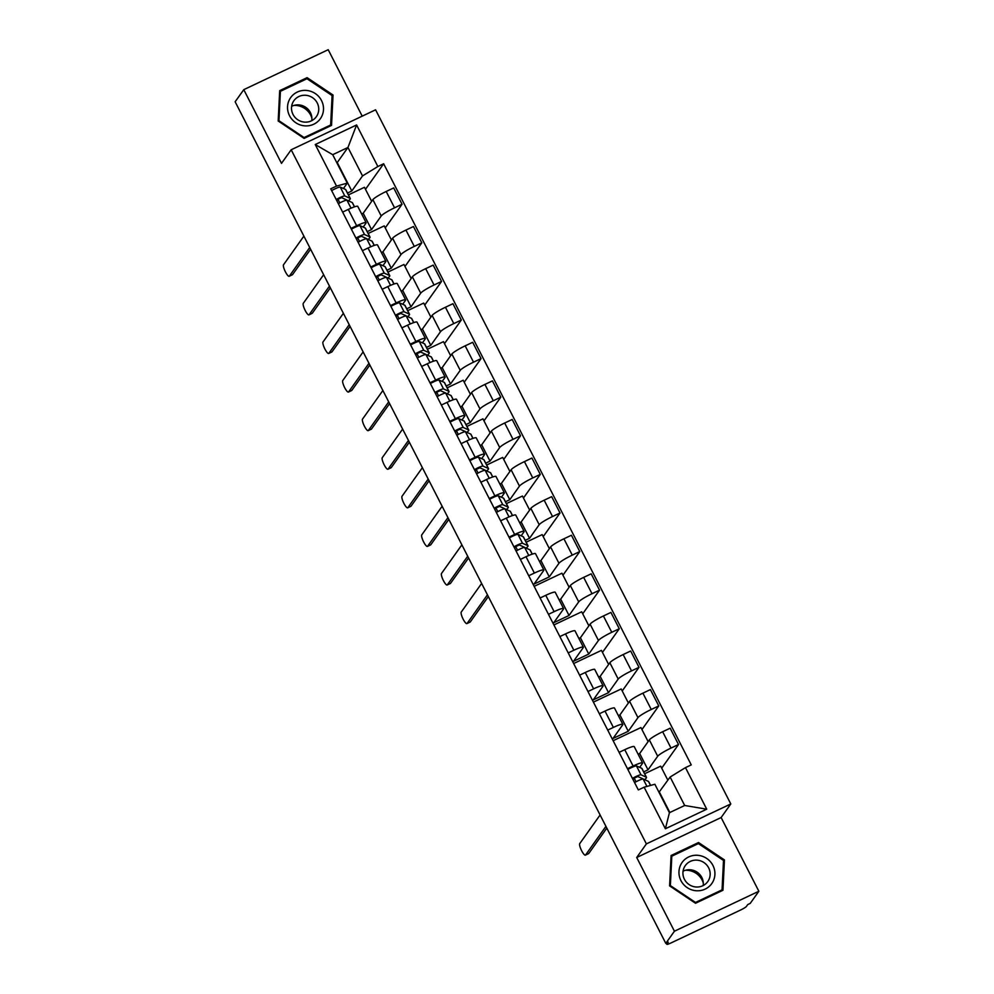 <?xml version="1.0" encoding="UTF-8"?>
<svg xmlns="http://www.w3.org/2000/svg" width="994" height="994" viewBox="0 0 994 994"><rect width="100%" height="100%" fill="white"/><g stroke="black" fill="none" stroke-linecap="round" stroke-linejoin="round"><path stroke-width="1.49" d="M362.214 116.149L328.206 49.7L243.778 89.659L235.143 101.786L665.794 943.356L674.429 931.216L758.857 891.258L721.122 817.54L730.801 803.947L375.595 109.812L291.18 149.771L646.386 843.894L636.707 857.499L674.429 931.216M758.857 891.258L750.221 903.397L747.749 904.565L746.407 906.453A5.604 0.708 152.9 0 1 740.617 910.007L670.962 942.971A5.604 0.708 152.9 0 1 666.85 944.3L666.253 943.132M243.778 89.659L281.501 163.364L291.18 149.771M666.402 943.07L666.912 944.076L668.254 942.188L665.794 943.356M643.69 771.878L648.013 769.841L657.693 756.235A12.885 1.64 -27.1 0 1 671.012 748.072L678.517 744.518L670.167 728.192L662.65 731.746A12.885 1.64 152.9 0 0 649.343 739.909L639.664 753.514L638.123 754.235M642.584 762.945L634.234 746.618A12.885 1.64 152.9 0 0 624.754 749.687L633.103 766.014A12.885 1.64 -27.1 0 1 642.584 762.945A12.885 1.64 -27.1 0 1 642.435 763.454L639.664 767.356M633.103 766.014L627.462 768.685M667.869 780.203L660.675 766.15L644.646 773.742M634.42 778.575L632.892 779.296M661.706 768.151L678.517 744.518M624.754 749.687L619.113 752.359M607.719 730.093L613.36 727.422A12.885 1.64 -27.1 0 1 622.84 724.353A12.885 1.64 -27.1 0 1 622.691 724.862L613.012 738.467L628.27 731.249L637.949 717.643A12.885 1.64 -27.1 0 1 651.256 709.48L658.774 705.926L650.411 689.6L642.907 693.153A12.885 1.64 152.9 0 0 629.587 701.317L619.908 714.922L618.38 715.643M648.125 741.611L640.931 727.558L613.149 740.704M641.95 729.559L658.774 705.926M622.84 724.353L614.478 708.026A12.885 1.64 152.9 0 0 605.011 711.095L599.357 713.767M587.963 691.501L593.617 688.83A12.885 1.64 -27.1 0 1 603.085 685.761A12.885 1.64 -27.1 0 1 602.936 686.282L593.256 699.875L608.527 692.656L618.193 679.051A12.885 1.64 -27.1 0 1 631.513 670.888L639.018 667.334L630.668 651.008L623.163 654.561A12.885 1.64 152.9 0 0 609.844 662.725L600.165 676.33L598.636 677.051M628.382 703.019L621.188 688.966L593.406 702.124M622.207 690.967L639.018 667.334M603.085 685.761L594.735 669.434A12.885 1.64 152.9 0 0 585.255 672.503L579.614 675.174M568.22 652.909L573.861 650.238A12.885 1.64 -27.1 0 1 583.341 647.181A12.885 1.64 -27.1 0 1 583.192 647.69L573.513 661.283L588.771 654.064L598.45 640.471A12.885 1.64 -27.1 0 1 611.77 632.296L619.274 628.755L610.925 612.428L603.408 615.969A12.885 1.64 152.9 0 0 590.101 624.145L580.421 637.738L578.881 638.471M608.626 664.439L601.432 650.374L573.65 663.532M602.463 652.387L619.274 628.755M583.341 647.181L574.992 630.855A12.885 1.64 152.9 0 0 565.511 633.911L559.87 636.582M548.477 614.317L554.118 611.645A12.885 1.64 -27.1 0 1 563.598 608.589A12.885 1.64 -27.1 0 1 563.449 609.098L553.77 622.704L569.028 615.472L578.707 601.879A12.885 1.64 -27.1 0 1 592.014 593.716L599.531 590.163L591.169 573.836L583.664 577.39A12.885 1.64 152.9 0 0 570.345 585.553L560.666 599.146L559.137 599.879M588.883 625.847L581.689 611.795L553.906 624.94M582.708 613.795L599.531 590.163M563.598 608.589L555.236 592.262A12.885 1.64 152.9 0 0 545.768 595.319L540.115 597.99M528.721 575.737L534.374 573.066A12.885 1.64 -27.1 0 1 543.842 569.997A12.885 1.64 -27.1 0 1 543.693 570.506L534.014 584.112L549.284 576.88L558.951 563.287A12.885 1.64 -27.1 0 1 572.271 555.124L579.775 551.571L571.426 535.244L563.921 538.798A12.885 1.64 152.9 0 0 550.601 546.961L540.922 560.554L539.394 561.287M569.14 587.255L561.945 573.203L534.163 586.348M562.964 575.203L579.775 551.571M543.842 569.997L535.493 553.67A12.885 1.64 152.9 0 0 526.012 556.727L520.371 559.411M525.205 540.338L529.529 538.301L539.208 524.695A12.885 1.64 -27.1 0 1 552.527 516.532L560.032 512.979L551.67 496.652L544.165 500.206A12.885 1.64 152.9 0 0 530.858 508.369L521.179 521.974L519.638 522.695M508.978 537.145L514.619 534.474A12.885 1.64 -27.1 0 1 524.099 531.405A12.885 1.64 -27.1 0 1 523.95 531.914L521.179 535.816M549.384 548.663L542.19 534.61L526.161 542.202M515.936 547.035L514.407 547.756M543.221 536.611L560.032 512.979M524.099 531.405L515.749 515.078A12.885 1.64 152.9 0 0 506.269 518.147L500.628 520.819M505.461 501.746L509.785 499.709L519.464 486.103A12.885 1.64 -27.1 0 1 532.772 477.94L540.289 474.387L531.927 458.06L524.422 461.614A12.885 1.64 152.9 0 0 511.102 469.777L501.423 483.382L499.895 484.103M489.234 498.553L494.875 495.882A12.885 1.64 -27.1 0 1 504.356 492.813A12.885 1.64 -27.1 0 1 504.194 493.322L501.436 497.224M529.64 510.071L522.446 496.018L506.406 503.61M496.192 508.443L494.664 509.164M523.465 498.019L540.289 474.387M504.356 492.813L495.994 476.486A12.885 1.64 152.9 0 0 486.526 479.555L480.872 482.227M485.718 463.167L490.03 461.117L499.709 447.511A12.885 1.64 -27.1 0 1 513.028 439.348L520.533 435.794L512.183 419.468L504.679 423.022A12.885 1.64 152.9 0 0 491.359 431.185L481.68 444.79L480.152 445.511M469.479 459.961L475.132 457.29A12.885 1.64 -27.1 0 1 484.6 454.221A12.885 1.64 -27.1 0 1 484.451 454.743L481.68 458.632M509.897 471.479L502.703 457.426L486.662 465.018M476.449 469.851L474.921 470.572M503.722 459.427L520.533 435.794M484.6 454.221L476.25 437.894A12.885 1.64 152.9 0 0 466.77 440.963L461.129 443.635M465.962 424.575L470.286 422.525L479.965 408.919A12.885 1.64 -27.1 0 1 493.285 400.756L500.79 397.202L492.428 380.876L484.923 384.429A12.885 1.64 152.9 0 0 471.603 392.593L461.937 406.198L460.396 406.931M449.735 421.369L455.376 418.698A12.885 1.64 -27.1 0 1 464.857 415.629A12.885 1.64 -27.1 0 1 464.707 416.151L461.937 420.04M490.141 432.899L482.947 418.834L466.919 426.426M456.693 431.259L455.165 431.992M483.979 420.835L500.79 397.202M464.857 415.629L456.494 399.302A12.885 1.64 152.9 0 0 447.027 402.371L441.386 405.043M446.219 385.983L450.543 383.933L460.222 370.34A12.885 1.64 -27.1 0 1 473.529 362.176L481.046 358.623L472.684 342.296L465.18 345.85A12.885 1.64 152.9 0 0 451.86 354.013L442.181 367.606L440.653 368.339M429.992 382.777L435.633 380.106A12.885 1.64 -27.1 0 1 445.113 377.049A12.885 1.64 -27.1 0 1 444.952 377.558L442.193 381.447M470.398 394.307L463.204 380.242L447.163 387.834M436.95 392.68L435.422 393.4M464.223 382.255L481.046 358.623M445.113 377.049L436.751 360.723A12.885 1.64 152.9 0 0 427.283 363.779L421.63 366.451M426.476 347.391L430.787 345.34L440.466 331.748A12.885 1.64 -27.1 0 1 453.786 323.584L461.291 320.031L452.941 303.704L445.436 307.258A12.885 1.64 152.9 0 0 432.117 315.421L422.438 329.014L420.909 329.747M410.236 344.185L415.89 341.514A12.885 1.64 -27.1 0 1 425.357 338.457A12.885 1.64 -27.1 0 1 425.208 338.966L422.438 342.855M450.642 355.715L443.461 341.663L427.42 349.242M417.207 354.088L415.678 354.808M444.48 343.663L461.291 320.031M425.357 338.457L417.008 322.131A12.885 1.64 152.9 0 0 407.528 325.187L401.887 327.858M406.72 308.799L411.044 306.761L420.723 293.155A12.885 1.64 -27.1 0 1 434.043 284.992L441.547 281.439L433.185 265.112L425.68 268.666A12.885 1.64 152.9 0 0 412.361 276.829L402.694 290.434L401.154 291.155M390.493 305.605L396.134 302.934A12.885 1.64 -27.1 0 1 405.614 299.865A12.885 1.64 -27.1 0 1 405.465 300.374L402.694 304.276M430.899 317.123L423.705 303.071L407.677 310.662M397.451 315.496L395.923 316.216M424.736 305.071L441.547 281.439M405.614 299.865L397.252 283.538A12.885 1.64 152.9 0 0 387.784 286.607L382.143 289.279M386.977 270.206L391.301 268.169L400.98 254.563A12.885 1.64 -27.1 0 1 414.287 246.4L421.804 242.847L413.442 226.52L405.937 230.074A12.885 1.64 152.9 0 0 392.618 238.237L382.938 251.842L381.41 252.563M370.75 267.013L376.391 264.342A12.885 1.64 -27.1 0 1 385.871 261.273A12.885 1.64 -27.1 0 1 385.709 261.782L382.938 265.684M411.156 278.531L403.962 264.479L387.921 272.07M377.708 276.904L376.179 277.624M404.98 266.479L421.804 242.847M385.871 261.273L377.509 244.946A12.885 1.64 152.9 0 0 368.028 248.015L362.388 250.687M367.233 231.614L371.545 229.577L381.224 215.971A12.885 1.64 -27.1 0 1 394.543 207.808L402.048 204.255L393.699 187.928L386.194 191.482A12.885 1.64 152.9 0 0 372.874 199.645L363.195 213.25L361.667 213.971M350.994 228.421L356.647 225.75A12.885 1.64 -27.1 0 1 366.115 222.681A12.885 1.64 -27.1 0 1 365.966 223.19L363.195 227.092M391.4 239.939L384.218 225.887L368.178 233.478M357.952 238.311L356.436 239.032M385.237 227.887L402.048 204.255M366.115 222.681L357.765 206.354A12.885 1.64 152.9 0 0 348.285 209.423L342.644 212.095M371.545 229.577L363.195 213.25M391.301 268.169L382.938 251.842M411.044 306.761L402.694 290.434M430.787 345.34L422.438 329.014M450.543 383.933L442.181 367.606M470.286 422.525L461.937 406.198M490.03 461.117L481.68 444.79M509.785 499.709L501.423 483.382M529.529 538.301L521.179 521.974M549.284 576.88L540.922 560.554M569.028 615.472L560.666 599.146M588.771 654.064L580.421 637.738M608.527 692.656L600.165 676.33M628.27 731.249L619.908 714.922M648.013 769.841L639.664 753.514M670.13 777.035L685.475 767.629L706.734 809.191L665.384 828.76L644.124 787.198L654.872 784.254L669.422 812.707L684.68 805.488L670.13 777.035L658.985 792.305M669.844 812.508L659.407 792.106M347.478 193.035L351.801 190.985L337.239 162.531L347.962 147.472L332.704 154.691L347.266 183.144L336.519 186.089L330.729 188.823L638.334 789.932L644.124 787.198M336.519 186.089L315.247 144.528L356.597 124.958L377.869 166.52L362.524 175.926L347.962 147.472L356.597 124.958M685.475 767.629L691.252 764.895L383.647 163.774L377.869 166.52M730.801 803.947L646.386 843.894M721.122 817.54L636.707 857.499M671.099 855.511L669.596 885.878L695.527 903.26L722.949 890.276L724.44 859.922L698.521 842.539L671.099 855.511M279.687 90.64L278.183 120.995L304.114 138.377L331.536 125.406L333.04 95.039L307.109 77.656L279.687 90.64M351.801 190.985L362.524 175.926M347.266 183.144L343.452 188.5M365.494 189.295L383.647 163.774M371.657 201.347L364.463 187.294L348.434 194.886M338.208 199.719L336.68 200.453M706.734 809.191L684.68 805.488M665.384 828.76L669.422 812.707M332.704 154.691L315.247 144.528M697.44 844.043L698.521 842.539M723.458 861.301L724.44 859.922M306.04 79.172L307.109 77.656M332.058 96.418L333.04 95.039M643.267 779.072A13.17 1.665 152.9 0 0 643.255 779.01A13.17 1.665 152.9 0 0 643.118 778.898L637.8 776.5L632.656 778.836M636.048 781.756L634.11 777.967M644.572 779.656A16.811 2.137 152.9 0 0 646.498 777.358A16.811 2.137 152.9 0 0 646.324 777.196L641.006 774.811A7.008 0.895 152.9 0 0 632.42 778.364M646.498 777.358L641.938 768.449A16.811 2.137 152.9 0 0 641.764 768.3L636.446 765.902A7.008 0.895 152.9 0 0 627.86 769.455M606.825 828.101L588.759 853.486A6.449 1.516 64.7 0 1 588.597 853.622A6.449 1.516 64.7 0 1 588.398 853.66M650.623 785.422L648.647 781.557A16.811 2.137 152.9 0 0 648.473 781.408L643.155 779.01A7.008 0.895 152.9 0 0 634.57 782.564M600.103 814.981L579.726 843.62A6.449 1.516 -115.3 0 0 581.453 850.342A6.449 1.516 -115.3 0 0 585.404 855.138A6.449 1.516 -115.3 0 0 585.553 855.002L605.93 826.362M685.4 870.272A17.507 16.873 -144.6 0 1 703.305 883.007M712.064 883.157A18.215 17.544 35.4 0 0 706.672 858.418A18.215 17.544 35.4 0 0 681.809 862.879A18.215 17.544 35.4 0 0 687.189 887.617A18.215 17.544 35.4 0 0 712.064 883.157M707.989 881.256A13.792 13.282 35.4 0 0 704.075 862.63A13.792 13.282 35.4 0 0 685.09 865.898A13.792 13.282 35.4 0 0 689.004 884.511A13.792 13.282 35.4 0 0 707.989 881.256M703.18 885.542A13.792 13.282 35.4 0 0 683.052 871.216M670.366 885.592L671.807 856.182L698.384 843.595L723.508 860.444L722.054 889.854L695.489 902.44L670.366 885.592L669.981 886.126M671 857.313L671.807 856.182M721.159 891.121L722.054 889.854M294 105.401A17.507 16.873 -144.6 0 1 311.892 118.137M320.652 118.286A18.215 17.544 35.4 0 0 315.272 93.548A18.215 17.544 35.4 0 0 290.397 97.996A18.215 17.544 35.4 0 0 295.79 122.734A18.215 17.544 35.4 0 0 320.652 118.286M316.577 116.373A13.792 13.282 35.4 0 0 312.675 97.76A13.792 13.282 35.4 0 0 293.677 101.015A13.792 13.282 35.4 0 0 297.591 119.64A13.792 13.282 35.4 0 0 316.577 116.373M311.781 120.659A13.792 13.282 35.4 0 0 291.652 106.346M278.954 120.721L280.407 91.299L306.972 78.725L332.095 95.561L330.654 124.983L304.077 137.557L278.954 120.721L278.568 121.256M279.6 92.43L280.407 91.299M329.747 126.25L330.654 124.983M524.782 547.532A13.17 1.665 152.9 0 0 524.77 547.47A13.17 1.665 152.9 0 0 524.633 547.359L519.315 544.961L514.171 547.296M517.563 550.216L515.625 546.427M526.087 548.116A16.811 2.137 152.9 0 0 528.013 545.818A16.811 2.137 152.9 0 0 527.839 545.656L522.521 543.271A7.008 0.895 152.9 0 0 513.935 546.824M528.013 545.818L523.453 536.909A16.811 2.137 152.9 0 0 523.279 536.76L517.961 534.362A7.008 0.895 152.9 0 0 509.375 537.916M488.34 596.562L470.274 621.946A6.449 1.516 64.7 0 1 470.112 622.082A6.449 1.516 64.7 0 1 469.913 622.12M532.262 554.13L530.162 550.017A16.811 2.137 152.9 0 0 529.988 549.868L524.67 547.47A7.008 0.895 152.9 0 0 516.085 551.024M481.618 583.441L461.241 612.08A6.449 1.516 -115.3 0 0 462.968 618.802A6.449 1.516 -115.3 0 0 466.919 623.598A6.449 1.516 -115.3 0 0 467.068 623.462L487.445 594.822M505.039 508.94A13.17 1.665 152.9 0 0 505.014 508.878A13.17 1.665 152.9 0 0 504.877 508.766L499.572 506.368L494.428 508.704M497.82 511.624L495.882 507.835M506.344 509.524A16.811 2.137 152.9 0 0 508.257 507.226A16.811 2.137 152.9 0 0 508.083 507.064L502.765 504.679A7.008 0.895 152.9 0 0 494.18 508.232M508.257 507.226L503.709 498.317A16.811 2.137 152.9 0 0 503.536 498.168L498.218 495.77A7.008 0.895 152.9 0 0 489.632 499.323M468.584 557.969L450.518 583.354A6.449 1.516 64.7 0 1 450.369 583.49A6.449 1.516 64.7 0 1 450.158 583.528M512.519 515.538L510.419 511.425A16.811 2.137 152.9 0 0 510.245 511.276L504.927 508.891A7.008 0.895 152.9 0 0 496.341 512.432M461.875 544.849L441.498 573.488A6.449 1.516 -115.3 0 0 443.225 580.21A6.449 1.516 -115.3 0 0 447.163 585.006A6.449 1.516 -115.3 0 0 447.325 584.87L467.702 556.23M485.296 470.348A13.17 1.665 152.9 0 0 485.271 470.286A13.17 1.665 152.9 0 0 485.134 470.174L479.816 467.776L474.672 470.112M478.077 473.032L476.126 469.243M486.588 470.932A16.811 2.137 152.9 0 0 488.514 468.634A16.811 2.137 152.9 0 0 488.34 468.485L483.022 466.087A7.008 0.895 152.9 0 0 474.436 469.64M488.514 468.634L483.954 459.725A16.811 2.137 152.9 0 0 483.78 459.576L478.462 457.178A7.008 0.895 152.9 0 0 469.876 460.731M448.841 519.377L430.775 544.774A6.449 1.516 64.7 0 1 430.613 544.898A6.449 1.516 64.7 0 1 430.414 544.936M492.763 476.946L490.663 472.833A16.811 2.137 152.9 0 0 490.489 472.684L485.171 470.299A7.008 0.895 152.9 0 0 476.586 473.852M442.131 506.257L421.754 534.909A6.449 1.516 -115.3 0 0 423.481 541.618A6.449 1.516 -115.3 0 0 427.42 546.414A6.449 1.516 -115.3 0 0 427.569 546.278L447.946 517.638M465.54 431.756A13.17 1.665 152.9 0 0 465.527 431.707A13.17 1.665 152.9 0 0 465.391 431.582L460.073 429.197L454.929 431.52M458.321 434.44L456.383 430.651M466.845 432.34A16.811 2.137 152.9 0 0 468.77 430.042A16.811 2.137 152.9 0 0 468.596 429.893L463.279 427.495A7.008 0.895 152.9 0 0 454.693 431.048M468.77 430.042L464.21 421.133A16.811 2.137 152.9 0 0 464.036 420.984L458.719 418.598A7.008 0.895 152.9 0 0 450.133 422.139M429.085 480.785L411.031 506.182A6.449 1.516 64.7 0 1 410.87 506.306A6.449 1.516 64.7 0 1 410.671 506.344M473.02 438.354L470.92 434.254A16.811 2.137 152.9 0 0 470.746 434.092L465.428 431.707A7.008 0.895 152.9 0 0 456.842 435.26M422.375 467.677L401.998 496.317A6.449 1.516 -115.3 0 0 403.726 503.026A6.449 1.516 -115.3 0 0 407.677 507.822A6.449 1.516 -115.3 0 0 407.826 507.698L428.203 479.046M445.797 393.164A13.17 1.665 152.9 0 0 445.772 393.115A13.17 1.665 152.9 0 0 445.635 392.99L440.33 390.605L435.186 392.928M438.578 395.861L436.639 392.071M447.101 393.748A16.811 2.137 152.9 0 0 449.015 391.45A16.811 2.137 152.9 0 0 448.841 391.301L443.523 388.915A7.008 0.895 152.9 0 0 434.937 392.456M449.015 391.45L444.467 382.553A16.811 2.137 152.9 0 0 444.293 382.392L438.975 380.006A7.008 0.895 152.9 0 0 430.39 383.56M409.342 442.193L391.276 467.59A6.449 1.516 64.7 0 1 391.127 467.727A6.449 1.516 64.7 0 1 390.915 467.752M453.276 399.762L451.177 395.662A16.811 2.137 152.9 0 0 451.003 395.5L445.685 393.115A7.008 0.895 152.9 0 0 437.087 396.668M402.632 429.085L382.255 457.725A6.449 1.516 -115.3 0 0 383.982 464.434A6.449 1.516 -115.3 0 0 387.921 469.243A6.449 1.516 -115.3 0 0 388.082 469.106L408.459 440.454M426.053 354.572A13.17 1.665 152.9 0 0 426.028 354.523A13.17 1.665 152.9 0 0 425.892 354.398L420.574 352.013L415.43 354.336M418.834 357.268L416.884 353.479M427.345 355.156A16.811 2.137 152.9 0 0 429.271 352.858A16.811 2.137 152.9 0 0 429.097 352.708L423.779 350.323A7.008 0.895 152.9 0 0 415.194 353.876M429.271 352.858L424.711 343.961A16.811 2.137 152.9 0 0 424.537 343.8L419.219 341.414A7.008 0.895 152.9 0 0 410.634 344.968M389.598 403.601L371.532 428.998A6.449 1.516 64.7 0 1 371.371 429.135A6.449 1.516 64.7 0 1 371.172 429.172M433.521 361.182L431.421 357.07A16.811 2.137 152.9 0 0 431.247 356.921L425.929 354.523A7.008 0.895 152.9 0 0 417.343 358.076M382.889 390.493L362.512 419.133A6.449 1.516 -115.3 0 0 364.239 425.854A6.449 1.516 -115.3 0 0 368.178 430.651A6.449 1.516 -115.3 0 0 368.327 430.514L388.704 401.874M406.297 315.993A13.17 1.665 152.9 0 0 406.285 315.93A13.17 1.665 152.9 0 0 406.148 315.806L400.831 313.421L395.687 315.757M399.079 318.676L397.14 314.887M407.602 316.577A16.811 2.137 152.9 0 0 409.528 314.278A16.811 2.137 152.9 0 0 409.354 314.116L404.036 311.731A7.008 0.895 152.9 0 0 395.45 315.284M409.528 314.278L404.968 305.369A16.811 2.137 152.9 0 0 404.794 305.22L399.476 302.822A7.008 0.895 152.9 0 0 390.891 306.376M369.843 365.009L351.789 390.406A6.449 1.516 64.7 0 1 351.627 390.543A6.449 1.516 64.7 0 1 351.429 390.58M413.777 322.59L411.678 318.478A16.811 2.137 152.9 0 0 411.504 318.328L406.186 315.93A7.008 0.895 152.9 0 0 397.6 319.484M363.133 351.901L342.756 380.54A6.449 1.516 -115.3 0 0 344.483 387.262A6.449 1.516 -115.3 0 0 348.434 392.058A6.449 1.516 -115.3 0 0 348.583 391.922L368.96 363.282M386.554 277.401A13.17 1.665 152.9 0 0 386.529 277.338A13.17 1.665 152.9 0 0 386.393 277.227L381.075 274.829L375.943 277.164M379.335 280.084L377.397 276.295M387.859 277.985A16.811 2.137 152.9 0 0 389.772 275.686A16.811 2.137 152.9 0 0 389.598 275.524L384.28 273.139A7.008 0.895 152.9 0 0 375.695 276.692M389.772 275.686L385.225 266.777A16.811 2.137 152.9 0 0 385.051 266.628L379.733 264.23A7.008 0.895 152.9 0 0 371.135 267.784M350.099 326.43L332.033 351.814A6.449 1.516 64.7 0 1 331.884 351.951A6.449 1.516 64.7 0 1 331.673 351.988M394.034 283.998L391.934 279.886A16.811 2.137 152.9 0 0 391.748 279.736L386.442 277.338A7.008 0.895 152.9 0 0 377.844 280.892M343.39 313.309L323.013 341.948A6.449 1.516 -115.3 0 0 324.74 348.67A6.449 1.516 -115.3 0 0 328.679 353.466A6.449 1.516 -115.3 0 0 328.84 353.33L349.217 324.69M366.811 238.808A13.17 1.665 152.9 0 0 366.786 238.746A13.17 1.665 152.9 0 0 366.649 238.635L361.331 236.237L356.187 238.572M359.592 241.492L357.641 237.703M368.103 239.392A16.811 2.137 152.9 0 0 370.029 237.094A16.811 2.137 152.9 0 0 369.855 236.945L364.537 234.547A7.008 0.895 152.9 0 0 355.951 238.1M370.029 237.094L365.469 228.185A16.811 2.137 152.9 0 0 365.295 228.036L359.977 225.638A7.008 0.895 152.9 0 0 351.391 229.192M330.356 287.838L312.29 313.222A6.449 1.516 64.7 0 1 312.128 313.358A6.449 1.516 64.7 0 1 311.93 313.396M374.278 245.406L372.178 241.293A16.811 2.137 152.9 0 0 372.004 241.144L366.687 238.759A7.008 0.895 152.9 0 0 358.101 242.3M323.646 274.717L303.269 303.356A6.449 1.516 -115.3 0 0 304.996 310.078A6.449 1.516 -115.3 0 0 308.935 314.874A6.449 1.516 -115.3 0 0 309.084 314.738L329.461 286.098M347.055 200.216A13.17 1.665 152.9 0 0 347.043 200.167A13.17 1.665 152.9 0 0 346.906 200.042L341.588 197.644L336.444 199.98M339.836 202.9L337.898 199.111M348.36 200.8A16.811 2.137 152.9 0 0 350.286 198.502A16.811 2.137 152.9 0 0 350.112 198.353L344.794 195.955A7.008 0.895 152.9 0 0 336.208 199.508M350.286 198.502L345.726 189.593A16.811 2.137 152.9 0 0 345.552 189.444L340.234 187.058A7.008 0.895 152.9 0 0 331.648 190.6M310.6 249.245L292.534 274.642A6.449 1.516 64.7 0 1 292.385 274.766A6.449 1.516 64.7 0 1 292.186 274.804M354.535 206.814L352.435 202.701A16.811 2.137 152.9 0 0 352.261 202.552L346.943 200.167A7.008 0.895 152.9 0 0 338.358 203.72M303.891 236.125L283.514 264.777A6.449 1.516 -115.3 0 0 285.241 271.486A6.449 1.516 -115.3 0 0 289.179 276.282A6.449 1.516 -115.3 0 0 289.341 276.146L309.718 247.506M372.874 199.645L381.224 215.971M392.618 238.237L400.98 254.563M412.361 276.829L420.723 293.155M432.117 315.421L440.466 331.748M451.86 354.013L460.222 370.34M471.603 392.593L479.965 408.919M491.359 431.185L499.709 447.511M511.102 469.777L519.464 486.103M530.858 508.369L539.208 524.695M550.601 546.961L558.951 563.287M570.345 585.553L578.707 601.879M590.101 624.145L598.45 640.471M609.844 662.725L618.193 679.051M629.587 701.317L637.949 717.643M649.343 739.909L657.693 756.235M368.028 248.015L376.391 264.342M387.784 286.607L396.134 302.934M407.528 325.187L415.89 341.514M427.283 363.779L435.633 380.106M447.027 402.371L455.376 418.698M466.77 440.963L475.132 457.29M486.526 479.555L494.875 495.882M506.269 518.147L514.619 534.474M526.012 556.727L534.374 573.066M545.768 595.319L554.118 611.645M565.511 633.911L573.861 650.238M585.255 672.503L593.617 688.83M605.011 711.095L613.36 727.422M348.285 209.423L356.647 225.75M405.937 230.074L414.287 246.4M425.68 268.666L434.043 284.992M445.436 307.258L453.786 323.584M465.18 345.85L473.529 362.176M484.923 384.429L493.285 400.756M504.679 423.022L513.028 439.348M524.422 461.614L532.772 477.94M544.165 500.206L552.527 516.532M563.921 538.798L572.271 555.124M583.664 577.39L592.014 593.716M603.408 615.969L611.77 632.296M623.163 654.561L631.513 670.888M642.907 693.153L651.256 709.48M662.65 731.746L671.012 748.072M386.194 191.482L394.543 207.808M646.324 777.196L641.764 768.3M641.006 774.811L636.446 765.902M650.536 785.446L648.473 781.408M646.945 786.428L643.155 779.01M585.553 855.002L588.759 853.486M527.839 545.656L523.279 536.76M522.521 543.271L517.961 534.362M532.188 554.155L529.988 549.868M528.771 555.484L524.67 547.47M467.068 623.462L470.274 621.946M508.083 507.064L503.536 498.168M502.765 504.679L498.218 495.77M512.432 515.563L510.245 511.276M509.027 516.892L504.927 508.891M447.325 584.87L450.518 583.354M488.34 468.485L483.78 459.576M483.022 466.087L478.462 457.178M492.689 476.971L490.489 472.684M489.272 478.313L485.171 470.299M427.569 546.278L430.775 544.774M468.596 429.893L464.036 420.984M463.279 427.495L458.719 418.598M472.945 438.391L470.746 434.092M469.528 439.721L465.428 431.707M407.826 507.698L411.031 506.182M448.841 391.301L444.293 382.392M443.523 388.915L438.975 380.006M453.189 399.799L451.003 395.5M449.785 401.129L445.685 393.115M388.082 469.106L391.276 467.59M429.097 352.708L424.537 343.8M423.779 350.323L419.219 341.414M433.446 361.207L431.247 356.921M430.029 362.537L425.929 354.523M368.327 430.514L371.532 428.998M409.354 314.116L404.794 305.22M404.036 311.731L399.476 302.822M413.69 322.615L411.504 318.328M410.286 323.945L406.186 315.93M348.583 391.922L351.789 390.406M389.598 275.524L385.051 266.628M384.28 273.139L379.733 264.23M393.947 284.023L391.748 279.736M390.543 285.353L386.442 277.338M328.84 353.33L332.033 351.814M369.855 236.945L365.295 228.036M364.537 234.547L359.977 225.638M374.204 245.431L372.004 241.144M370.787 246.76L366.687 238.759M309.084 314.738L312.29 313.222M350.112 198.353L345.552 189.444M344.794 195.955L340.234 187.058M354.448 206.839L352.261 202.552M351.044 208.181L346.943 200.167M289.341 276.146L292.534 274.642M585.404 855.138L588.597 853.622M466.919 623.598L470.112 622.082M447.163 585.006L450.369 583.49M427.42 546.414L430.613 544.898M407.677 507.822L410.87 506.306M387.921 469.243L391.127 467.727M368.178 430.651L371.371 429.135M348.434 392.058L351.627 390.543M328.679 353.466L331.884 351.951M308.935 314.874L312.128 313.358M289.179 276.282L292.385 274.766"/></g></svg>
